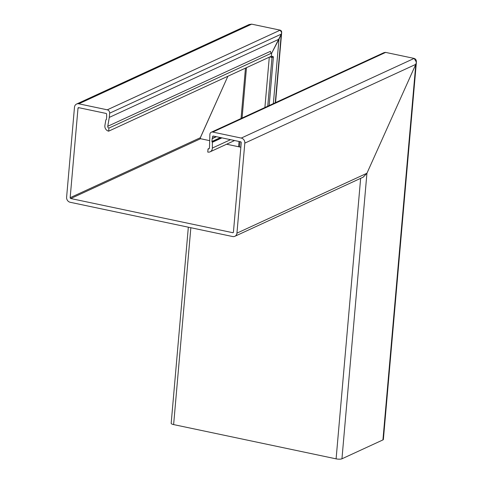 <?xml version="1.0" encoding="UTF-8"?>
<svg xmlns="http://www.w3.org/2000/svg" width="483" height="483" viewBox="0 0 483 483"><rect width="100%" height="100%" fill="white"/><g stroke="black" fill="none" stroke-linecap="round" stroke-linejoin="round"><path stroke-width="0.72" d="M108.935 128.08A1.461 1.28 65.3 0 1 107.763 126.274L270.48 51.301A1.461 1.28 65.3 0 0 271.651 53.106L108.935 128.08L108.663 131.171A4.685 4.106 -114.7 0 1 104.865 125.785A4.685 4.106 -114.7 0 1 104.914 125.399L105.874 119.802L106.29 119.536A0.441 0.386 65.3 0 0 106.459 119.247L106.701 116.433A0.441 0.386 65.3 0 0 106.616 116.107L106.628 114.266A0.731 0.64 65.3 0 0 106.031 113.427L78.711 107.667A0.731 0.64 65.3 0 0 77.998 108.228L70.168 197.692A0.731 0.64 65.3 0 0 70.766 198.531L232.709 232.685A0.731 0.64 -114.7 0 0 233.428 232.118L241.252 142.66A0.731 0.64 -114.7 0 0 240.661 141.815L213.341 136.055A0.731 0.64 -114.7 0 0 212.623 136.623L212.321 138.404A0.441 0.386 -114.7 0 0 212.176 138.675L211.934 141.489A0.441 0.386 -114.7 0 0 212.043 141.839L212.393 142.268L212.363 148.058A4.685 4.106 65.3 0 1 212.345 148.45A4.685 4.106 65.3 0 1 210.111 151.819A4.685 4.106 65.3 0 1 207.756 152.067L208.028 148.975L209.302 148.39M208.028 148.975A1.461 1.28 -114.7 0 0 209.465 147.72L209.888 134.322A2.928 2.566 65.3 0 1 211.282 132.221A2.928 2.566 65.3 0 1 212.755 132.064L241.252 138.072A4.389 3.846 65.3 0 1 244.815 143.125L236.942 233.144A4.389 3.846 65.3 0 1 234.847 236.302A4.389 3.846 65.3 0 1 232.637 236.537L70.168 202.274A4.389 3.846 -114.7 0 1 66.606 197.227L74.485 107.202A4.389 3.846 -114.7 0 1 76.58 104.044L249.162 24.524L251.685 24.15L280.182 30.157L281.674 32.639L281.275 34.118C282.03 32.029 281.661 30.707 280.182 30.157L251.679 24.15L249.095 24.555M108.663 131.171L271.38 56.203L271.651 53.106M70.168 197.692L200.294 137.74L200.566 138.73L209.507 140.613L200.566 138.724L200.294 137.74L227.879 76.242L200.191 138.108M240.854 147.224L226.612 144.218L240.854 147.224M385.47 52.375L383.973 52.653L211.282 132.221M385.657 52.405L414.154 58.413L416.394 62.138L415.797 64.348C416.926 61.214 416.376 59.24 414.154 58.413L385.657 52.405L212.755 132.064M244.815 143.125L415.791 64.348L366.935 173.252L363.101 177.213M234.847 236.302L363.228 177.152L366.935 173.252L415.797 64.348L382.934 439.91L341.952 458.796A4.389 1.153 -175 0 1 336.102 458.85L173.626 424.587L190.851 227.722M273.348 103.622L278.981 39.22L281.275 34.118L271.639 53.257L278.981 39.22L109.285 117.405L109.659 113.185A2.928 2.566 -114.7 0 0 107.28 109.822L78.783 103.809A4.389 3.846 -114.7 0 0 76.58 104.044M107.763 126.274L109.285 117.405M212.478 138.277L216.052 136.629M212.393 142.268L221.939 137.866M269.152 105.56L273.408 56.885A1.461 0.386 5 0 1 272.593 56.463A1.461 0.386 5 0 1 272.738 56.312A1.461 0.386 5 0 1 272.798 56.288L270.516 57.109A4.685 1.232 -175 0 0 272.001 57.537L273.408 56.885M267.745 106.206L272.001 57.537M270.558 56.577L270.516 57.109M416.394 62.138L383.375 439.464A4.389 1.153 -175 0 1 382.934 439.91M188.334 227.191L171.175 423.319A4.389 1.153 5 0 0 173.626 424.587M212.363 148.058L230.536 139.684M109.659 113.185L281.275 34.118L275.268 102.74M107.28 109.822L280.182 30.157M78.783 103.809L251.685 24.15M70.766 198.531L200.566 138.724M232.709 232.685L233.343 232.389M77.998 108.228L79.061 107.739M241.252 138.072L414.154 58.413M236.942 233.144L366.935 173.252L341.952 458.796M212.623 136.623L213.691 136.128M212.321 138.404L216.13 136.647M212.176 138.675L216.444 136.707M211.934 141.489L220.465 137.558M212.043 141.839L221.063 137.685M336.102 458.85L360.644 178.342M200.234 138.434L200.294 137.74M238.59 146.747L239.049 141.477M241.059 118.498L245.467 68.139M239.544 146.947L240.009 141.676M242.074 118.033L246.481 67.674M272.768 56.668L272.798 56.288M210.111 151.819L234.599 140.541M264.895 107.522L269.297 57.157M275.551 102.607L281.667 32.699"/></g></svg>
